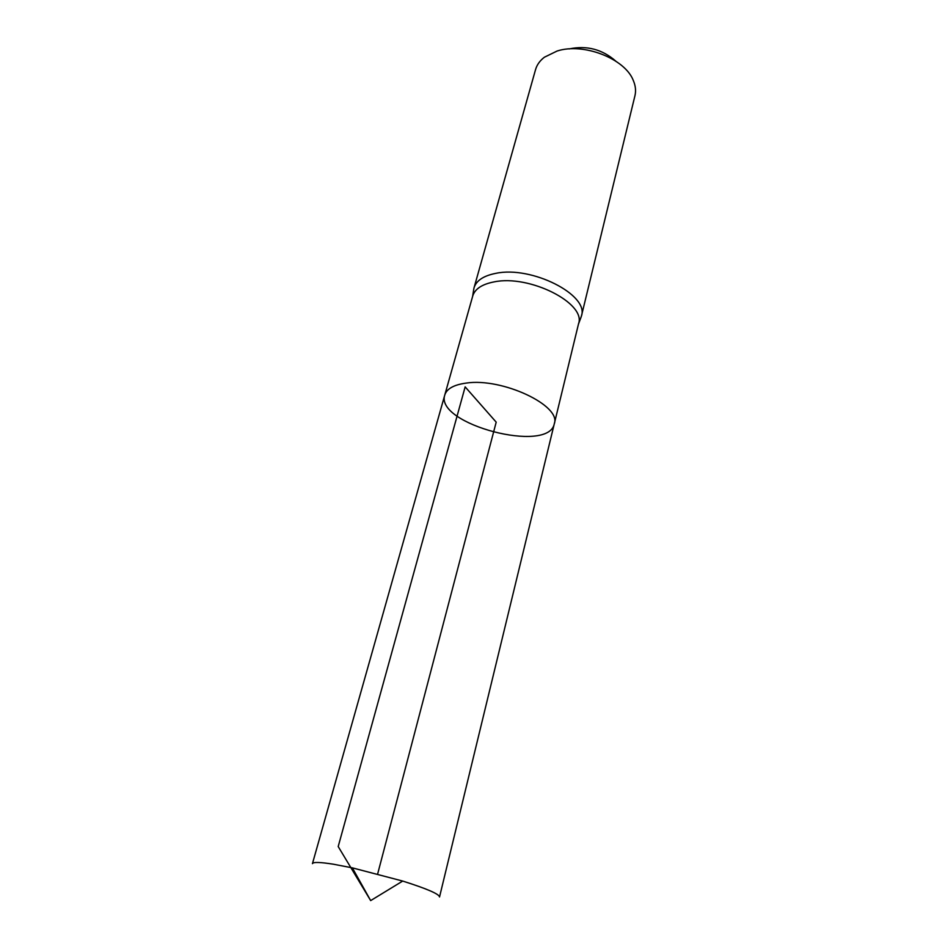 <?xml version="1.0" encoding="UTF-8"?>
<svg xmlns="http://www.w3.org/2000/svg" width="948" height="948" viewBox="0 0 948 948"><rect width="100%" height="100%" fill="white"/><g stroke="black" fill="none" stroke-linecap="round" stroke-linejoin="round"><path stroke-width="1.42" d="M444.766 395.043L472.744 295.977C474.936 288.903 482.07 284.21 494.133 281.888C529.411 274.375 586.267 303.265 578.553 323.73L554.296 423.78C561.572 405.626 502.144 377.529 466.191 383.087C453.891 384.758 446.745 388.751 444.766 395.043C434.765 424.206 548.702 454.092 554.296 423.78C561.572 405.626 502.144 377.529 466.191 383.087C453.891 384.758 446.745 388.751 444.766 395.043L312.449 863.64C313.16 861.922 320.116 862.111 333.329 864.197L352.348 867.858L402.699 881.059C426.92 888.738 439.197 894.035 439.528 896.974L554.296 423.78M580.567 318.492L581.432 316.028C589.324 295.029 531.627 265.547 495.78 273.356C483.516 275.773 476.263 280.608 474.024 287.848L473.562 290.42M615.833 61.17C602.312 49.308 586.765 45.22 569.167 48.929M581.432 316.028L634.947 95.724C636.108 90.89 635.575 85.841 633.347 80.58C625.123 58.681 583.541 42.376 557.116 51.026L544.365 57.236C539.85 60.731 536.9 64.867 535.537 69.654L474.024 287.848M377.659 873.938L496.195 422.144L465.148 386.879L338.199 846.552L370.668 900.6L402.699 881.059M578.458 324.157L581.278 316.585M472.625 296.392L473.882 288.405M370.668 900.6L352.348 867.858"/></g></svg>
